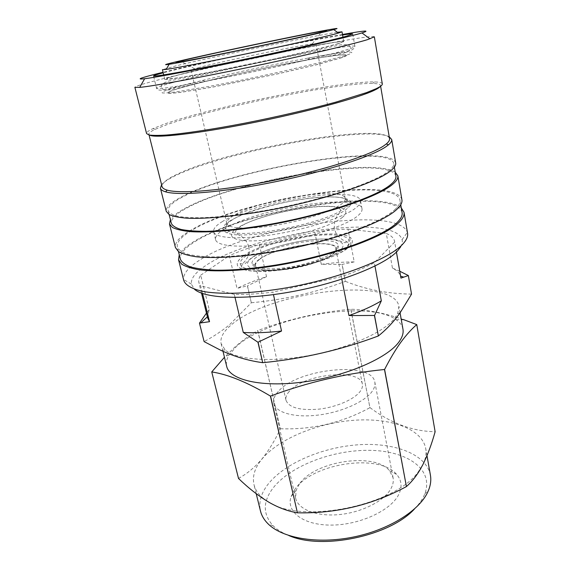 <?xml version="1.0" encoding="UTF-8"?>
<svg xmlns="http://www.w3.org/2000/svg" width="570" height="570" viewBox="0 0 570 570"><rect width="100%" height="100%" fill="white"/><g stroke="black" fill="none" stroke-linecap="round" stroke-linejoin="round"><path stroke-width="0.43" stroke-dasharray="2.85 2.14" d="M243.604 255.88C238.901 259.193 236.807 262.186 237.32 264.851C238.538 271.192 258.801 273.443 285.577 269.289C312.324 265.185 339.813 255.424 348.683 247.309C351.441 244.808 352.638 242.585 352.274 240.626C350.571 225.706 267.245 237.996 243.604 255.88M243.611 255.916C238.916 259.229 236.821 262.221 237.327 264.893C238.545 271.227 258.816 273.486 285.591 269.332C312.332 265.228 339.82 255.467 348.69 247.352C351.448 244.851 352.645 242.628 352.281 240.668C350.579 225.741 267.252 238.032 243.611 255.916M246.183 255.709C242.079 258.616 240.091 261.267 240.219 263.661C240.504 269.931 259.357 272.367 284.957 268.534C310.515 264.758 337.205 255.396 345.805 247.587C348.697 244.979 349.809 242.685 349.139 240.711C345.748 227.231 268.135 239.015 246.183 255.709M256.415 257.248C253.258 259.549 251.762 261.644 251.912 263.532C252.303 268.541 267.337 270.437 287.423 267.444C307.479 264.487 328.498 257.163 335.545 250.907C337.939 248.791 338.879 246.931 338.381 245.307C336.172 234.363 273.514 243.796 256.415 257.248M259.094 259.407C256.137 261.594 254.747 263.582 254.918 265.378C256.87 270.408 268.035 271.662 288.413 269.133C307.251 266.368 326.995 259.471 333.664 253.536C335.93 251.527 336.834 249.753 336.378 248.207C334.44 237.733 275.132 246.603 259.094 259.407M259.614 259.364C256.557 261.63 255.203 263.675 255.552 265.499C255.089 276.443 319.991 266.71 333.101 253.579C335.21 251.719 336.122 250.052 335.844 248.584C334.932 237.904 275.581 246.589 259.614 259.364M289.197 391.483C286.482 394.533 285.413 397.454 285.983 400.226C288.912 407.7 299.941 410.671 319.058 409.132C336.663 407.108 354.512 399.257 360.24 391.319C362.093 388.769 362.805 386.375 362.378 384.13C360.368 367.935 303.247 374.091 289.197 391.483M278.274 391.505C274.498 395.644 272.994 399.613 273.778 403.41C275.68 412.53 294.248 417.953 317.789 415.124C341.309 412.374 364.95 401.786 372.21 391.291C374.49 388.028 375.359 384.971 374.825 382.114C371.918 360.689 297.355 368.69 278.274 391.505M299.378 484.051L296.065 490.428L295.652 498.209C298.032 509.324 316.421 516.783 339.179 514.589C361.914 512.466 384.372 500.93 390.956 488.632C393.015 484.814 393.72 481.166 393.065 477.681L389.545 470.734C374.419 451.896 314.668 461.016 299.378 484.051M294.875 489.359L291.07 496.634C285.876 511.646 303.005 525.248 331.206 525.091C359.342 525.113 390.536 510.706 398.53 494.874C402.399 487.094 401.764 480.268 396.62 474.39C379.107 453.029 312.346 463.218 294.875 489.359M414.376 509.074C418.537 504.835 421.665 500.546 423.759 496.214L424.728 494.033C434.404 469.096 406.759 450.728 369.795 450.343C332.844 449.723 290.358 465.74 272.945 488.191C262.649 501.857 262.763 514.439 273.286 525.946C277.177 529.751 282.364 532.95 288.826 535.536M430.428 475.209C426.367 454.026 394.39 442.299 358.559 444.757C322.663 447.179 284.815 463.054 268.121 484.151C261.081 493.157 258.538 502.12 260.476 511.026M422.741 464.814C425.64 459.071 426.631 453.627 425.719 448.483C421.836 428.319 389.73 417.532 353.628 420.304C317.454 423.04 279.158 438.615 262.058 458.928C254.854 467.607 252.168 476.185 253.992 484.671C255.709 491.668 260.861 497.617 269.467 502.526C303.247 524.528 396.741 504.828 418.765 471.062L422.741 464.814M402.954 329.161C402.263 325.534 400.005 322.392 396.186 319.734C368.305 299.336 268.413 316.649 236.443 346.439L229.055 354.953C226.632 358.922 225.841 362.712 226.675 366.31M394.86 318.117L397.696 313.621L398.9 306.247C393.678 275.823 268.491 291.74 231.285 324.914C223.333 331.541 219.949 337.803 221.132 343.71L225.214 349.973C235.994 359.756 270.885 362.655 309.831 355.388C348.769 348.177 384.151 332.103 394.86 318.117M400.746 246.746C402.206 244.16 402.655 241.787 402.078 239.635C394.248 212.325 251.235 233.529 205.193 265.948C195.403 272.474 190.786 278.509 191.342 284.045L194.37 289.154M407.564 233.265L407.365 232.403C398.059 204.502 248.064 227.131 198.759 260.725C188.257 267.515 183.198 273.792 183.59 279.564L183.754 280.433M401.294 207.908C378.159 188.335 241.466 211.748 194.021 241.452C186.312 246.097 181.388 250.515 179.258 254.697M402.092 212.589C396.485 186.468 245.243 209.682 195.546 241.31C184.53 247.957 179.493 253.949 180.419 259.3M394.789 209.682C398.729 206.055 400.461 202.87 399.969 200.12C394.597 175.517 242.927 199.329 192.724 229.831C181.609 236.258 176.472 241.986 177.327 247.038C178.602 249.852 181.894 252.204 187.216 254.099C193.707 255.673 202.115 256.614 212.432 256.928C229.496 256.885 249.532 255.032 272.531 251.37C326.66 242.364 380.354 223.383 394.789 209.682M401.914 199.828C396.335 174.805 242.385 198.98 191.207 229.988C179.821 236.543 174.562 242.393 175.432 247.551M395.238 172.233C372.488 156.714 234.626 181.31 185.784 207.943C177.854 212.126 172.724 216.016 170.401 219.614M395.901 176.123C390.963 154.47 238.488 179.443 187.316 207.772C175.988 213.75 170.672 218.973 171.371 223.44M388.199 171.435C392.288 168.278 394.126 165.578 393.728 163.326C389.025 143.27 236.123 168.87 184.431 196.023C172.988 201.766 167.58 206.71 168.193 210.857C169.34 213.137 172.539 214.961 177.79 216.322C184.238 217.377 192.639 217.833 202.991 217.683C220.141 216.992 240.362 214.676 263.654 210.743C318.48 201.153 373.243 183.319 388.199 171.435M395.687 163.013C390.799 142.614 235.595 168.606 182.899 196.208C171.185 202.065 165.649 207.117 166.269 211.356M389.21 136.75C366.866 125.364 227.85 151.15 177.598 174.669C169.447 178.374 164.11 181.723 161.595 184.716M389.545 138.702C385.313 121.759 231.584 148.556 178.887 173.423C167.231 178.702 161.631 183.105 162.079 186.639M380.147 86.519L380.503 85.457C380.211 84.253 377.639 83.59 372.787 83.469C338.872 82.508 214.997 107.545 166.924 124.659L155.126 129.34C150.737 131.406 148.649 133.052 148.87 134.271L149.618 135.104M382.313 83.911C382.014 82.693 379.371 82.037 374.376 81.938C339.684 81.139 214.135 106.533 165.101 123.84L153.052 128.578C148.521 130.68 146.369 132.347 146.59 133.587M374.347 36.836C371.946 33.21 212.553 65.529 154.548 80.912C141.681 84.275 135.126 86.405 134.876 87.296M342.492 34.471C298.01 42.358 206.953 61.546 163.07 72.276M342.591 35.019C309.546 40.213 208.435 61.396 168.948 71.35L163.205 72.825M180.605 87.851L172.34 90.423C168.599 91.82 167.131 92.76 167.922 93.252C170.131 93.444 174.798 93.088 181.916 92.183L213.365 86.982L277.968 73.829L316.735 64.709L340.91 57.948C356.763 52.654 339.193 54.179 307.529 59.85C277.041 65.258 235.374 74.036 205.3 81.389L180.605 87.851M340.326 58.055C361.572 50.958 322.869 56.352 274.334 66.184L238.232 73.794C214.156 79.116 195.111 83.776 181.089 87.759L172.888 90.317C169.183 91.699 167.73 92.632 168.528 93.117C170.729 93.302 175.368 92.953 182.443 92.055L213.686 86.882L277.818 73.829L316.3 64.773L340.326 58.055M336.321 44.189C353.87 39.024 329.047 42.665 290.208 50.31C251.434 57.919 202.827 68.592 179.251 74.763L171.107 77.021C167.423 78.197 165.956 78.916 166.718 79.18L180.384 77.527L211.142 71.97L274.405 58.938L312.46 50.302L336.321 44.189M337.697 43.926L343.774 41.596C343.432 38.753 220.113 63.797 178.111 74.983C169.333 77.285 164.887 78.731 164.773 79.316C164.53 80.605 194.263 75.618 236.771 66.939C279.214 58.282 323.56 48.108 337.697 43.926M337.326 32.255C314.156 35.675 213.13 56.751 175.945 65.871L162.443 69.69M199.564 67.331L191.085 70.003C190.971 70.78 211.648 67.182 240.604 61.254C269.51 55.34 300.283 48.393 311.013 45.408L315.944 43.691L312.282 43.883C295.851 45.978 224.038 60.933 199.564 67.331M233.607 215.581C228.648 218.566 226.376 221.174 226.774 223.404L226.981 223.974C229.197 228.905 250.301 229.632 277.447 224.979C304.558 220.369 332.125 211.242 341.302 204.203C343.845 202.264 345.156 200.555 345.228 199.058L345.192 198.453C343.938 185.984 258.531 199.607 233.607 215.581M232.453 219.778C226.81 223.219 224.502 226.183 225.52 228.677L229.09 231.335C244.423 239.421 328.42 222.663 344.458 208.207L346.268 206.639L348.469 202.763C349.852 188.599 258.915 202.578 232.453 219.778M230.444 220.647C221.851 225.934 220.64 229.966 226.824 232.738C242.628 241.274 330.493 223.754 347.037 208.641L348.911 207.01C357.711 198.068 338.017 194.719 309.068 198.317C280.184 201.83 245.592 211.498 230.444 220.647M222.578 221.452C216.115 225.321 213.144 228.734 213.672 231.677C214.883 238.388 240.526 240.006 275.132 234.27C309.695 228.599 345.092 216.728 356.115 207.708C359.413 205.043 360.888 202.72 360.518 200.733C358.395 184.908 254.113 201.402 222.578 221.452M224.359 229.062C217.94 233.023 215.004 236.543 215.56 239.607C216.835 246.582 242.471 248.484 276.984 242.834C311.455 237.241 346.71 225.228 357.639 215.959C360.924 213.216 362.37 210.815 361.993 208.748C359.756 192.282 255.681 208.499 224.359 229.062M342.249 217.469C353.478 208.506 337.312 204.267 310.771 207.159C284.337 209.945 251.598 219.051 237.804 227.736C223.625 236.443 233.871 242.941 263.418 240.291C292.809 237.761 331.483 226.39 342.249 217.469M211.741 371.875L238.509 478.408C247.131 473.734 254.961 467.236 262.001 458.9C269.033 450.122 275.146 440.083 280.355 428.79L257.718 330.579C250.337 334.733 242.792 340.169 235.089 346.888L224.459 357.269M403.361 319.549C384.002 312.937 366.51 309.503 350.899 309.246L350.778 309.246C319.086 312.153 288.107 319.243 257.825 330.536L280.355 428.79M280.454 428.74C312.111 429.894 341.936 422.876 369.93 407.678L350.778 309.246M350.899 309.246L369.93 407.678M370.051 407.678C391.305 423.482 412.986 431.483 435.088 431.668L416.727 324.551M199.471 323.062L204.124 341.572C213.38 336.671 221.908 330.999 229.724 324.558L251.313 302.777L247.409 285.827L236.999 288.399L229.332 255.695C238.267 251.684 248.278 247.971 259.357 244.559L266.511 276.678C255.595 280.205 245.756 284.109 236.999 288.399M266.511 276.678L247.515 285.784L251.313 302.777M251.42 302.734C283.81 299.813 315.125 292.695 345.356 281.388L342.05 264.409L321.288 264.309L314.79 232.154C326.532 230.458 337.59 229.439 347.978 229.119L354.212 261.894C343.888 261.936 332.916 262.741 321.288 264.309M354.212 261.894L342.171 264.394L345.356 281.388M345.477 281.381C366.225 289.653 388.234 293.885 411.511 294.099L408.32 275.502M207.665 317.982L207.459 316.792L209.204 309.653L200.718 275.196C198.966 277.832 198.36 280.298 198.894 282.592L200.654 285.827L202.557 293.514M235.025 297.454L234.306 294.398C245.577 294.697 258.445 293.935 272.902 292.104L273.458 294.619M341.836 279.2L341.323 276.585C354.504 272.147 365.512 267.515 374.355 262.685L374.974 266.062M396.414 252.097L394.582 241.359C393.941 238.11 391.184 235.481 386.318 233.472L392.431 268.05C396.777 270.223 399.484 272.909 400.553 276.101L400.639 276.129M400.838 277.269L400.553 276.101M209.204 309.653L206.461 313.13M399.791 271.249L392.431 268.05M259.357 244.559L314.79 232.154M200.718 275.196L229.332 255.695M234.306 294.398L200.654 285.827M341.323 276.585L272.902 292.104M394.668 242.079L374.355 262.685M347.978 229.119L386.318 233.472M252.375 257.576C240.854 265.641 250.116 272.047 274.697 270.266C299.136 268.605 330.921 258.865 339.984 250.551C349.417 242.207 336.051 237.49 313.586 239.528C291.234 241.466 263.561 249.51 252.375 257.576M171.713 82.878C161.709 85.621 156.65 87.402 156.536 88.222C156.308 89.989 189.361 84.809 236.878 75.183C284.337 65.571 333.493 54.036 348.591 49.17C352.894 47.794 354.996 46.883 354.903 46.419C353.877 42.586 218.652 69.782 171.713 82.878M176.066 87.246L167.238 89.953C163.198 91.421 161.559 92.411 162.308 92.924C164.552 93.124 169.418 92.739 176.907 91.777L210.209 86.227C231.926 82.165 254.854 77.499 278.987 72.205L320.197 62.543L345.719 55.447C362.292 49.953 343.361 51.742 309.952 57.762L306.945 58.304C276.087 63.897 235.702 72.411 205.214 79.743L176.066 87.246M248.826 246.853C249.503 250.586 249.033 254.177 247.409 257.633L244.872 261.423C243.411 262.578 242.257 264.302 241.388 266.603C247.886 279.457 333.806 263.425 347.493 247.352L349.253 243.874C348.277 242.478 346.546 241.374 344.038 240.569C343.781 240.626 338.267 237.519 335.901 232.916L334.483 228.805C333.557 220.248 337.397 215.831 337.875 215.082C339.542 213.137 340.468 211.441 340.639 209.988C335.93 199.792 258.067 213.18 238.851 227.736C236.6 229.254 235.517 230.722 235.595 232.125C236.343 233.387 237.868 234.569 240.184 235.674C240.918 236.158 246.219 238.652 248.826 246.853M240.219 263.661C246.981 264.444 242.549 264.922 251.897 257.597C268.342 245.848 316.521 235.731 336.158 239.899C344.75 242.343 343.959 242.784 345.32 242.67L349.139 240.711M254.918 265.378L251.912 263.532M285.983 400.226L255.552 265.499M295.652 498.209L273.778 403.41M296.065 490.428L291.07 496.634M424.728 494.033L428.654 489.986M426.987 455.672L425.719 448.483M400.069 312.844L398.9 306.247M402.078 239.635L407.365 232.403M400.76 204.737L399.969 200.12M394.369 167.11L393.728 163.326M380.625 86.191L380.503 85.457M372.787 83.469L374.376 81.938M205.214 79.743L175.396 87.103C166.868 89.312 161.859 90.331 160.37 90.16C158.282 90.131 156.999 89.49 156.536 88.222L153.522 75.967M274.334 66.184L333.699 55.19C342.698 53.63 347.679 52.233 348.626 50.994C351.07 48.714 352.752 43.548 340.447 44.859L265.235 61.311L168.82 81.047C160.113 83.683 160.348 86.968 162.457 89.12C163.79 89.967 166.333 90.188 170.088 89.775L238.232 73.794M343.774 41.596L342.969 37.143M194.513 68.699L181.538 61.703M226.774 223.404L191.085 70.003M226.981 223.974L225.52 228.677M229.09 231.335L226.824 232.738M215.56 239.607L213.672 231.677M396.186 319.734L401.259 319.599M397.696 313.621L400.147 312.738M201.509 293.144L198.894 282.592M396.449 252.068L394.582 241.359M225.214 349.973L220.733 350.279M229.055 354.953L225.121 356.564M418.765 471.062L419.463 470.727M361.993 208.748L360.518 200.733M346.268 206.639L348.911 207.01M345.228 199.058L348.469 202.763M345.192 198.453L315.944 43.691M312.282 43.883L322.107 31.243M164.773 79.316L163.711 74.919M307.529 59.85L309.952 57.762M205.3 81.389L202.243 80.463M352.716 33.993L354.903 46.419C354.234 48.977 351.697 50.566 347.301 51.193L306.945 58.304M155.126 129.34L153.052 128.578M149.048 134.99L148.87 134.271M169.133 214.577L168.193 210.857M178.474 251.584L177.327 247.038M191.342 284.045L183.59 279.564M222.998 351.312L221.132 343.71M256.208 493.684L253.992 484.671M273.286 525.946L268.057 523.83M389.545 470.734L396.62 474.39M393.065 477.681L374.825 382.114M362.378 384.13L335.844 248.584M336.378 248.207L338.381 245.307"/><path stroke-width="0.85" d="M256.208 493.684L260.476 511.026C261.602 515.651 264.131 519.918 268.057 523.83C282.186 538.044 316.799 544.279 352.481 537.232C388.177 530.235 418.857 511.105 427.643 492.288L428.654 489.986C430.671 484.828 431.262 479.897 430.428 475.209L426.987 455.672M222.998 351.312L226.675 366.31C229.489 379.955 261.666 387.721 303.917 381.921C346.132 376.221 387.728 358.003 399.093 341.758C402.356 337.212 403.646 333.015 402.954 329.161L400.069 312.844M194.37 289.154C204.288 298.573 244.943 300.411 292.759 291.526C340.568 282.699 384.679 264.986 397.433 251.071L400.746 246.746M179.258 254.697L178.538 259.82L183.754 280.433C185.564 285.492 192.689 289.46 205.079 291.79C222.777 294.476 249.966 293.557 280.447 288.826C334.939 280.155 388.583 259.785 402.669 244.238C406.495 240.148 408.134 236.493 407.564 233.265L404.023 212.304L401.294 207.908M178.538 259.82L181.652 264.131C185.613 266.61 191.62 268.52 199.671 269.859C217.377 271.997 244.687 270.643 275.395 265.727C330.301 256.728 384.551 236.992 398.929 222.464C402.847 218.638 404.543 215.253 404.023 212.304M178.474 251.584L180.419 259.3C181.737 262.293 185.065 264.822 190.409 266.888C196.914 268.641 205.321 269.745 215.631 270.201C232.66 270.38 252.631 268.684 275.538 265.114C329.424 256.3 382.762 236.942 397.019 222.635C400.909 218.852 402.605 215.503 402.092 212.589L400.76 204.737M170.401 219.614L169.454 223.946L175.432 247.551L178.488 251.591C182.421 253.892 188.406 255.624 196.458 256.792C214.156 258.602 241.545 256.985 272.382 251.954C327.529 242.763 382.149 223.412 396.706 209.489C400.667 205.827 402.406 202.607 401.914 199.828L397.853 175.816L395.238 172.233M169.454 223.946L172.397 227.459C176.273 229.397 182.222 230.786 190.252 231.627C207.957 232.788 235.481 230.658 266.575 225.399C322.192 215.831 377.518 197.241 392.424 184.516C396.478 181.167 398.288 178.267 397.853 175.816M169.133 214.577L171.371 223.44C172.56 225.905 175.795 227.915 181.068 229.461C187.53 230.7 195.938 231.327 206.276 231.342C223.397 230.871 243.554 228.72 266.746 224.886C321.33 215.503 375.716 197.263 390.493 184.737C394.526 181.424 396.328 178.545 395.901 176.123L394.369 167.11M161.595 184.716L160.419 188.243L166.269 211.356L169.148 214.584C172.988 216.336 178.923 217.541 186.946 218.196C204.644 219.015 232.246 216.607 263.475 211.228C319.343 201.452 375.046 183.269 390.136 171.2C394.241 168.015 396.093 165.286 395.687 163.013L391.711 139.5L389.21 136.75M160.419 188.243C160.783 189.717 162.493 190.914 165.557 191.819C178.745 195.916 223.625 192.318 274.662 181.894C325.698 171.499 371.861 156.472 385.94 146.718L388.462 144.844C390.892 142.778 391.975 141.004 391.711 139.5M149.048 134.99L162.079 186.639C162.436 188.093 164.146 189.254 167.195 190.138C180.248 194.085 224.345 190.48 274.412 180.248C324.48 170.038 369.837 155.346 383.788 145.806L386.282 143.968C388.719 141.93 389.802 140.177 389.545 138.702L380.625 86.191M149.618 135.104C154.527 138.439 196.18 133.957 250.829 123.12C305.442 112.319 358.637 97.905 374.233 90.324C377.418 88.813 379.392 87.545 380.147 86.519M376.001 88.77C380.425 86.676 382.527 85.051 382.313 83.911L374.347 36.836L367.572 39.622C352.153 44.403 303.831 55.789 251.057 66.84C198.274 77.905 152.553 86.227 139.693 87.388L134.876 87.296L146.59 133.587L149.062 134.99C152.689 135.517 158.489 135.532 166.461 135.04C184.117 133.608 212.168 129.426 244.238 123.277C276.557 116.957 310.044 109.212 335.865 102.123L366.624 92.575L376.001 88.77M163.07 72.276L158.225 73.473C140.213 77.969 135.681 79.722 144.63 78.731C157.035 77.221 200.106 69.063 249.617 58.674C299.122 48.293 344.693 37.841 359.634 33.609L361.964 32.932C371.084 30.025 364.593 30.538 342.492 34.471M163.205 72.825C156.8 74.513 153.572 75.561 153.522 75.967C153.138 77.135 186.198 71.314 233.899 61.503C281.552 51.713 331.02 40.541 346.282 36.245L352.716 33.993C352.502 33.637 349.132 33.986 342.591 35.019M163.711 74.919L162.443 69.69L166.191 69.412C176.102 68.022 209.717 61.517 248.249 53.438C286.767 45.358 323.033 37.207 335.858 33.815L342.021 31.842L337.326 32.255M331.177 30.253L333.721 29.604C346.439 26.241 320.896 30.93 283.575 38.568C246.261 46.191 200.654 56.017 178.253 61.289C165.4 64.317 162.357 65.322 169.133 64.289C185.685 61.959 307.75 36.33 331.177 30.253M186.696 59.572L180.419 61.097C167.323 64.382 183.903 61.589 221.958 53.815C259.884 46.085 307.038 35.825 321.202 32.276C328.363 30.481 328.662 30.132 322.107 31.243C301.494 34.677 216.899 52.39 186.696 59.572M416.763 324.601L435.124 431.732C431.711 444.073 427.6 455.088 422.798 464.785L419.47 470.727C415.487 477.14 411.141 482.412 406.424 486.559L384.6 369.445C390.129 358.687 395.573 349.588 400.924 342.157C406.31 334.875 411.59 329.018 416.763 324.601L403.361 319.549L401.259 319.599M396.414 252.097L400.945 278.103L408.355 275.538L411.54 294.134L400.147 312.731L396.542 317.583C391.049 324.53 384.992 330.657 378.366 335.951L374.547 315.452L381.33 300.839L374.974 266.062M201.509 293.144L207.665 317.982L209.532 321.701L202.557 293.514M235.025 297.454L243.276 332.438C254.491 333.129 267.245 332.659 281.53 331.035L273.458 294.619M341.836 279.2L348.954 315.566C361.9 310.949 372.695 306.04 381.33 300.839M400.945 278.103L396.449 252.068M206.461 313.13L199.471 323.105L209.532 321.701M243.276 332.438L257.954 342.235L281.53 331.035M348.954 315.566L374.547 315.452M408.355 275.538L399.791 271.249M257.954 342.235L262.685 362.677C248.207 360.696 234.22 356.556 220.711 350.265L204.124 341.622L199.471 323.105M262.685 362.677L258.096 342.228M374.426 315.509L378.366 335.951M378.245 336.008C341.109 349.93 302.634 358.815 262.827 362.67M224.459 357.269L211.741 371.932C228.114 374.397 247.672 382.449 270.415 396.072L270.55 396.072C307.757 382.171 345.733 373.314 384.486 369.503L384.6 369.445M270.415 396.072L297.419 512.801C288.256 511.319 278.908 507.891 269.389 502.526C258.951 496.299 248.655 488.283 238.517 478.472L211.741 371.932M297.419 512.801L270.55 396.072M384.486 369.503L406.424 486.559M406.317 486.623C372.402 504.942 336.15 513.663 297.554 512.808M288.826 535.536C322.192 550.314 389.816 536.064 414.376 509.074M386.282 143.968L388.462 144.844M361.964 32.932L369.973 38.86M342.969 37.143L342.021 31.842M333.721 29.604L338.48 33.103M181.538 61.703L180.419 61.097M207.387 316.856L200.84 322.777M400.639 276.129L403.311 277.013M169.133 64.289L166.191 69.412M144.63 78.731L139.693 87.388M167.195 190.138L165.557 191.819"/></g></svg>
